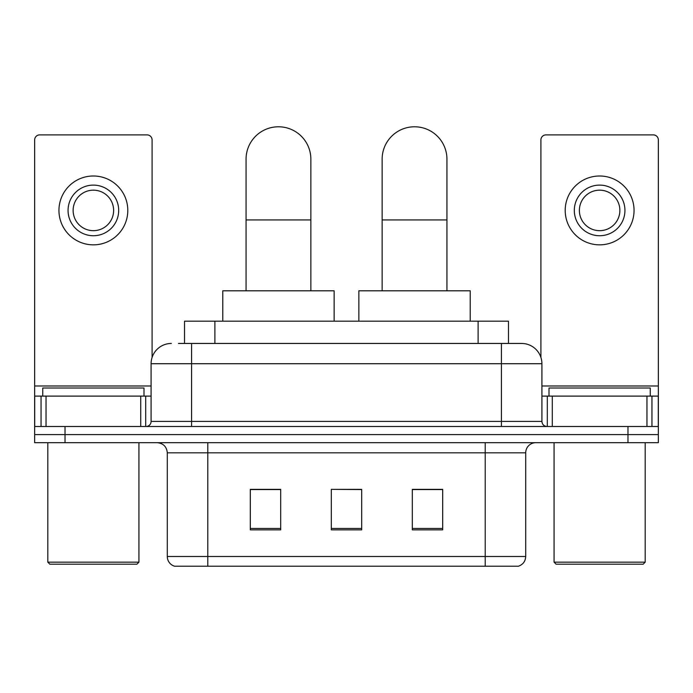 <?xml version="1.0" encoding="UTF-8"?>
<svg xmlns="http://www.w3.org/2000/svg" width="693" height="693" viewBox="0 0 693 693"><rect width="100%" height="100%" fill="white"/><g stroke="black" fill="none" stroke-linecap="round" stroke-linejoin="round"><path stroke-width="1.04" d="M184.52 343.459L184.52 321.188L508.48 321.188L508.48 343.459M178.889 343.459L521.353 343.459M178.43 343.459L191.589 343.459L191.589 363.712L151.091 363.712L151.091 421.422A5.059 5.059 0 0 1 146.024 426.49M171.336 343.459A20.253 20.253 0 0 0 151.091 363.712M521.664 343.459A20.253 20.253 0 0 1 541.909 363.712L541.909 421.422C542.212 424.497 543.901 426.186 546.976 426.49M65.021 426.49L34.65 426.49L34.65 434.589L65.021 434.589L34.65 434.589L34.65 442.688L65.021 442.688L65.021 434.589L627.979 434.589L65.021 434.589L65.021 426.49L627.979 426.49L627.979 434.589L658.35 434.589L627.979 434.589L627.979 442.688L65.021 442.688M627.979 442.688L658.35 442.688L658.35 396.11L658.35 426.49L627.979 426.49M525.71 556.496C525.433 561.347 522.998 564.587 518.425 566.216L485.213 566.216L485.213 556.496L525.71 556.496L525.71 452.815A10.126 10.126 0 0 1 535.836 442.688M167.29 556.496L207.787 556.496L207.787 566.216L485.213 566.216L174.575 566.216A10.126 10.126 0 0 1 167.29 556.496L167.29 452.815C166.684 446.664 163.314 443.286 157.164 442.688M442.688 529.859L442.688 489.362L412.309 489.362L412.309 529.859L442.688 529.859M280.691 529.859L280.691 489.362L250.312 489.362L250.312 529.859L280.691 529.859M361.685 529.859L361.685 489.362L331.315 489.362L331.315 529.859L361.685 529.859M331.315 489.362L361.685 489.57L331.315 489.362M280.691 489.57L250.312 489.57M442.688 489.57L412.309 489.57M140.714 426.49L140.714 396.11L46.041 396.11L46.041 426.49M152.096 357.389L152.096 139.951A5.059 5.059 0 0 0 147.037 134.884L39.709 134.884A5.059 5.059 0 0 0 34.65 139.951L34.65 396.11L46.041 396.11M140.714 396.11L151.091 396.11M34.65 426.49L34.65 396.11M93.373 185.109A25.312 25.312 0 0 0 68.061 210.421A25.312 25.312 0 0 0 93.373 235.733A25.312 25.312 0 0 0 118.685 210.421A25.312 25.312 0 0 0 93.373 185.109M93.373 190.168A20.253 20.253 0 0 0 73.129 210.421A20.253 20.253 0 0 0 93.373 230.674A20.253 20.253 0 0 0 113.626 210.421A20.253 20.253 0 0 0 93.373 190.168M93.373 244.846A34.425 34.425 0 0 0 127.798 210.421A34.425 34.425 0 0 0 93.373 175.996A34.425 34.425 0 0 0 58.948 210.421A34.425 34.425 0 0 0 93.373 244.846M136.911 564.189L49.835 564.189L47.808 562.162L138.938 562.162L136.911 564.189M47.808 442.688L47.808 562.162M138.938 442.688L138.938 562.162M143.997 396.11L143.997 388.011L42.749 388.011L42.749 396.11M246.058 290.809L246.058 159.191A32.398 32.398 0 0 1 278.456 126.784A32.398 32.398 0 0 1 310.862 159.191A32.398 32.398 0 0 0 278.456 126.784M310.862 290.809L310.862 159.191M334.147 321.188L334.147 290.809L222.774 290.809L222.774 321.188M382.138 290.809L382.138 159.191A32.398 32.398 0 0 1 414.544 126.784A32.398 32.398 0 0 1 446.942 159.191A32.398 32.398 0 0 0 414.544 126.784M446.942 290.809L446.942 159.191M470.226 321.188L470.226 290.809L358.853 290.809L358.853 321.188M646.959 426.49L646.959 396.11L552.286 396.11L552.286 426.49M646.959 396.11L658.35 396.11L658.35 139.951A5.059 5.059 0 0 0 653.291 134.884L545.963 134.884A5.059 5.059 0 0 0 540.904 139.951L540.904 357.389M541.909 396.11L552.286 396.11M599.627 185.109A25.312 25.312 0 0 0 574.315 210.421A25.312 25.312 0 0 0 599.627 235.733A25.312 25.312 0 0 0 624.939 210.421A25.312 25.312 0 0 0 599.627 185.109M599.627 190.168A20.253 20.253 0 0 0 579.374 210.421A20.253 20.253 0 0 0 599.627 230.674A20.253 20.253 0 0 0 619.871 210.421A20.253 20.253 0 0 0 599.627 190.168M599.627 244.846A34.425 34.425 0 0 0 634.052 210.421A34.425 34.425 0 0 0 599.627 175.996A34.425 34.425 0 0 0 565.202 210.421A34.425 34.425 0 0 0 599.627 244.846M643.165 564.189L556.089 564.189L554.062 562.162L645.192 562.162L643.165 564.189M554.062 442.688L554.062 562.162M645.192 442.688L645.192 562.162M650.251 396.11L650.251 388.011L549.003 388.011L549.003 396.11M214.891 343.459L214.891 321.188M478.109 343.459L478.109 321.188M191.589 426.49L191.589 421.422L541.909 421.422M151.091 421.422L191.589 421.422L191.589 363.712L501.411 363.712L501.411 426.49M541.909 363.712L501.411 363.712L501.411 343.459M485.213 442.688L485.213 452.815L167.29 452.815M525.71 452.815L485.213 452.815L485.213 556.496L207.787 556.496L207.787 442.688M361.685 528.456L331.315 528.456M280.691 528.456L250.312 528.456M442.688 528.456L412.309 528.456M151.091 385.984L34.65 385.984M145.695 396.11L145.695 426.49M34.728 396.11L34.728 426.49M41.052 426.49L41.052 396.11M246.058 219.941L310.862 219.941M382.138 219.941L446.942 219.941M658.35 385.984L541.909 385.984M658.272 426.49L658.272 396.11M651.948 396.11L651.948 426.49M547.305 426.49L547.305 396.11"/></g></svg>
